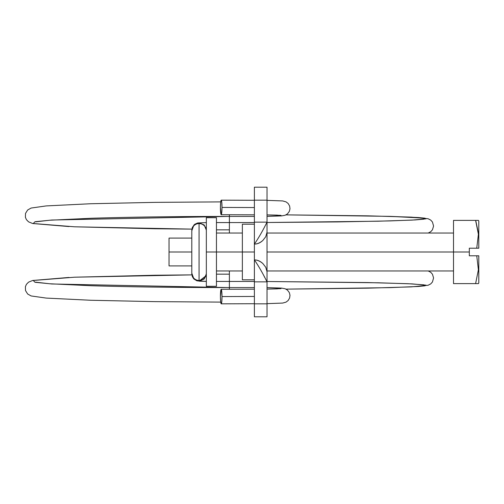 <?xml version="1.0" encoding="UTF-8"?>
<svg xmlns="http://www.w3.org/2000/svg" width="504" height="504" viewBox="0 0 504 504"><rect width="100%" height="100%" fill="white"/><g stroke="black" fill="none" stroke-linecap="round" stroke-linejoin="round"><path stroke-width="0.76" d="M206.338 230.826A7.27 7.27 180 0 0 199.067 223.556L199.067 280.445A7.27 7.27 -0 0 0 206.331 273.262M191.867 229.125L74.542 226.8L33.251 223.518L34.984 221.722L51.83 220.021L229.383 216.399L229.383 214.729L229.383 216.399L51.83 220.021L34.984 221.722L33.251 223.518L74.542 226.8L191.867 229.125L154.967 228.766L74.542 226.8M267.026 200.353L282.7 200.932L286.077 201.89L288.175 203.528L289.605 205.997L289.995 208.7L289.353 211.359L287.444 213.917L285.1 215.265L281.478 215.907L267.026 216.374M280.974 215.359L267.026 214.893L277.175 215.132L281.497 215.825L267.026 216.348L281.497 215.825L276.904 215.12M220.424 207.434A7.27 0.787 90.2 0 1 221.237 200.164A7.27 0.787 90.2 0 1 221.999 207.434L254.381 207.547L221.999 207.434L221.747 212.625L221.168 214.698L220.424 207.434L220.67 202.293L221.237 200.164L221.785 202.293L221.999 207.434A7.27 0.787 90.2 0 1 221.168 214.698A7.27 0.787 90.2 0 1 220.424 207.434M229.383 274.157L216.449 274.157L229.383 274.157L229.383 281.427L254.381 281.459L229.383 281.427L229.383 270.963M267.026 281.503L378.189 282.788L412.114 283.897L426.056 285.169L424.96 285.818L418.49 286.461L390.247 287.633L286.014 289.132L390.247 287.633L418.49 286.461L424.96 285.818L426.056 285.169L412.114 283.897L378.189 282.788L267.026 281.503L367.687 282.561L408.082 283.714L423.965 284.842M206.338 273.886L204.208 279.027L199.067 281.156L206.338 281.396L199.067 281.156L206.092 275.726M206.338 273.174A7.27 7.27 180 0 1 199.067 280.445L199.067 223.556A7.27 7.27 0 0 1 206.312 230.233M206.338 230.114L204.208 224.973L199.067 222.844L199.067 223.556L199.067 222.844L204.208 224.973L206.338 230.12M206.338 222.604L197.707 222.963L194.746 224.261L192.333 227.392L191.797 230.114L193.927 224.973L199.067 222.844L193.927 224.973L191.797 230.826A7.27 7.27 0 0 1 199.067 223.556A7.27 7.27 180 0 0 191.797 230.826L191.797 273.174A7.27 7.27 -0 0 0 199.067 280.445A7.27 7.27 180 0 1 191.797 273.174L193.927 279.027L199.067 281.156L193.927 279.027L191.797 273.886L192.358 276.671L193.845 278.951L196.963 280.848L206.338 281.396M216.449 229.843L229.383 229.843L229.383 222.573L229.383 229.843L216.449 229.843M286.014 214.868L390.247 216.367L424.96 218.182L426.056 218.831L412.114 220.103L378.189 221.212L267.026 222.497L378.189 221.212L412.114 220.103L426.056 218.831L424.96 218.182L418.49 217.539L390.247 216.367L286.014 214.868L367.964 215.838L411.207 217.117L428.06 218.723L430.712 220.078L432.438 221.987L433.572 226.05L432.464 229.774L430.762 231.695L428.236 233.037M254.381 222.541L229.383 222.573L254.381 222.541L229.383 222.573L229.383 216.424L229.383 222.573L216.449 222.573M220.424 296.566A7.27 0.787 89.8 0 1 221.168 289.302A7.27 0.787 89.8 0 1 221.999 296.566L254.381 296.453L221.999 296.566L221.747 291.375L221.168 289.302L220.424 296.566L220.67 301.707L221.237 303.836L221.785 301.707L221.999 296.566A7.27 0.787 89.8 0 1 221.237 303.836A7.27 0.787 89.8 0 1 220.424 296.566M267.026 287.627L281.478 288.093L285.1 288.735L287.444 290.084L289.353 292.641L289.995 295.3L289.605 298.003L288.175 300.472L286.077 302.11L282.7 303.068L267.026 303.647M277.175 288.868L281.497 288.175L267.026 287.652L281.497 288.175L277.175 288.868L267.026 289.107L280.974 288.641M229.383 287.601L229.383 289.271L229.383 287.601L51.83 283.979L34.984 282.278L33.251 280.482L74.542 277.2L191.867 274.875L74.542 277.2L33.251 280.482L34.984 282.278L51.83 283.979L229.383 287.601M254.381 287.576L229.383 287.576L229.383 281.427L229.383 287.576C175.814 287.551 129.736 286.933 91.155 285.73L49.625 283.765L35.683 282.164M229.383 233.037L229.383 229.843M254.381 241.353L254.381 252L242.367 252L242.367 279.815L242.367 224.186L242.367 252L254.381 252L254.381 262.647M254.381 187.204L254.381 244.1C257.323 244.037 260.152 242.815 262.861 240.439L265.753 236.722L267.026 232.212L267.026 222.132C262.811 230.674 258.596 237.995 254.381 244.1L254.381 259.9C258.596 266.005 262.811 273.326 267.026 281.868L267.026 271.788L265.753 267.271L262.868 263.567C260.152 261.185 257.323 259.963 254.381 259.9L254.381 316.796L254.381 303.836L267.026 303.836L267.026 316.796L267.026 281.868L254.381 281.868L254.381 303.836L267.026 303.836L267.026 281.868C262.811 273.338 258.596 266.017 254.381 259.9L254.381 281.868L267.026 281.868L267.026 232.212L265.753 236.722L262.861 240.439C260.234 242.878 257.412 244.1 254.381 244.1L254.381 259.9C257.412 259.9 260.24 261.122 262.868 263.567L265.753 267.271L267.026 271.788L267.026 200.164L254.381 200.164L254.381 222.132L267.026 222.132L254.381 222.132L254.381 244.1C258.596 237.982 262.811 230.662 267.026 222.132L267.026 187.204L254.381 187.204L254.381 200.164L267.026 200.164L267.026 187.204M267.026 271.788L266.975 270.963L267.026 271.788M267.026 232.212L266.975 233.037M264.739 277.471L264.058 276.179M261.689 271.75L261.248 270.963M216.449 252L216.449 217.703L216.449 252L242.367 252L206.338 252L216.449 252L216.449 286.297L216.449 252M206.338 217.703L206.338 252L206.338 217.703L216.449 217.703M169.035 238.09L169.035 252L191.797 252L169.035 252L169.035 238.09L191.797 238.09M267.026 252L453.512 252L267.026 252M478.8 221.023L478.435 220.393L475.612 220.393L478.391 234.253L476.752 248.207L478.8 248.207L478.8 221.023L478.8 248.207L469.319 248.207L469.319 252L453.512 252L453.512 220.393L475.889 220.393M169.035 265.91L169.035 252L169.035 265.91L191.797 265.91M206.338 286.297L206.338 252L206.338 286.297L216.449 286.297M478.435 220.393L475.612 220.393L478.391 234.253L476.752 248.207L469.319 248.207L469.319 255.793L476.752 255.793L478.384 269.791L475.612 283.607L478.435 283.607L478.8 282.977L478.8 255.793L476.752 255.793L478.384 269.791L475.612 283.607L453.512 283.607L478.435 283.607M475.612 220.393L453.512 220.393L453.512 252L469.319 252L469.319 255.793L478.8 255.793L478.8 282.977M478.258 232.401L475.864 221.155M453.512 283.607L453.512 252L453.512 283.607M220.721 201.89L154.974 202.362L90.72 203.742L46.154 205.922L31.109 208.051L27.651 210.004L25.515 213.425L25.395 217.256L26.41 219.643L28.564 221.848L32.684 223.518L68.966 226.554M221.237 200.164L254.381 200.277M286.02 289.132L367.964 288.162L411.207 286.883L428.06 285.277L430.712 283.922L432.438 282.013L433.572 277.95L432.464 274.226L430.762 272.305L428.236 270.963M221.187 289.296L254.381 289.183M220.721 302.11L154.974 301.638L90.72 300.258L46.154 298.078L31.109 295.949L27.651 293.996L25.515 290.575L25.395 286.744L26.41 284.357L28.564 282.152L32.684 280.482L68.966 277.446M191.867 274.875L154.967 275.234L74.542 277.2M254.381 303.723L221.237 303.836M423.965 219.158L415.252 219.927L390.235 220.903L337.321 221.924L267.026 222.497M216.449 281.427L254.381 281.459M221.187 214.704L254.381 214.817M254.381 216.424L229.383 216.424C175.814 216.449 129.736 217.067 91.155 218.27L49.625 220.235L35.683 221.836M254.381 224.186L242.367 224.186M267.026 316.796L254.381 316.796M254.381 279.815L242.367 279.815M453.512 233.037L267.026 233.037M242.367 233.037L216.449 233.037M453.512 270.963L267.026 270.963M242.367 270.963L216.449 270.963"/></g></svg>
